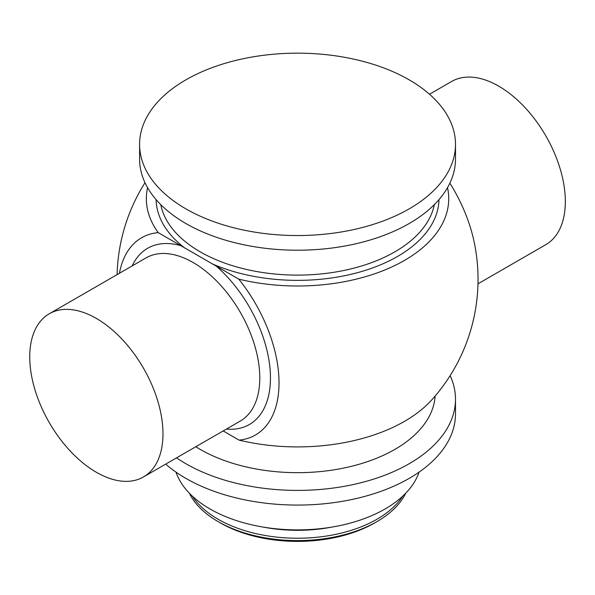 <?xml version="1.0" encoding="UTF-8"?>
<svg xmlns="http://www.w3.org/2000/svg" width="595" height="595" viewBox="0 0 595 595"><rect width="100%" height="100%" fill="white"/><g stroke="black" fill="none" stroke-linecap="round" stroke-linejoin="round"><path stroke-width="0.89" d="M159.906 408.966A94.203 54.39 60 0 1 143.469 476.952A94.203 54.39 60 0 1 49.259 422.562A94.203 54.39 60 0 1 49.259 313.781A94.203 54.39 60 0 1 159.906 408.966M429.508 94.241L451.612 81.485A94.203 54.39 60 0 1 498.714 86.149A94.203 54.39 60 0 1 550.167 143.916A94.203 54.39 60 0 1 545.816 244.657L477.978 283.822M376.992 521.592L374.59 522.975A108.967 62.914 180 0 1 220.492 522.975A108.967 62.914 180 0 1 220.485 522.975L218.09 521.592A112.358 64.87 0 0 0 376.992 521.592A112.358 64.87 0 0 0 405.76 493.158M409.226 79.871A157.95 91.191 0 0 0 237.093 60.102A157.95 91.191 0 0 0 139.587 144.354A157.95 91.191 0 0 0 185.848 208.838A157.95 91.191 0 0 0 357.982 228.606A157.95 91.191 0 0 0 455.495 144.354A157.95 91.191 0 0 0 409.226 79.871M119.424 273.269A113.868 65.74 60 0 1 158.24 232.638L238.774 279.129A113.868 65.74 60 0 1 279.018 382.882A113.868 65.74 60 0 1 239.078 440.122L223.17 430.936M238.774 279.129A151.19 87.287 0 0 0 388.952 268.233A151.19 87.287 0 0 0 447.507 187.648M239.078 440.122A151.353 87.383 0 0 0 431.97 399.676A180.501 180.501 0 0 0 474.185 242.113A113.868 65.74 -120 0 0 449.872 183.134M175.994 472.118A123.849 71.504 0 0 0 209.961 508.948A123.849 71.504 0 0 0 333.676 526.783A123.849 71.504 0 0 0 419.088 472.118M192.304 496.096A112.358 64.87 0 0 0 218.09 519.234A112.358 64.87 0 0 0 402.77 496.096M189.314 493.158A112.358 64.87 0 0 0 218.09 521.592L220.485 522.975M147.567 187.648A151.19 87.287 0 0 0 158.24 232.638M195.807 446.733A137.668 79.485 0 0 0 200.195 449.389A137.668 79.485 0 0 0 347.911 467.157A137.668 79.485 0 0 0 435.116 396.062M165.708 464.107A157.95 91.191 0 0 0 185.848 478.365A157.95 91.191 0 0 0 357.982 498.134A157.95 91.191 0 0 0 455.495 413.882L455.495 399.215A157.95 91.191 0 0 0 450.125 375.646M176.559 457.845A157.95 91.191 0 0 0 185.848 463.698A157.95 91.191 0 0 0 357.982 483.467A157.95 91.191 0 0 0 455.495 399.215M139.587 144.354L139.587 159.021A157.95 91.191 0 0 0 185.848 223.504A157.95 91.191 0 0 0 357.982 243.273A157.95 91.191 0 0 0 455.495 159.021L455.495 144.354M226.397 429.077A101.745 58.741 -120 0 0 270.249 371.63A101.745 58.741 -120 0 0 216.245 266.121M143.469 476.952L240.283 421.059A94.203 54.39 -120 0 0 254.72 345.569A94.203 54.39 -120 0 0 193.174 262.551A94.203 54.39 -120 0 0 146.073 257.888L49.259 313.781M180.768 245.646A101.745 58.741 -120 0 0 132.187 265.906M156.113 199.63A141.439 81.656 0 0 0 185.112 248.249M434.32 204.621A137.668 79.485 180 0 1 342.936 270.666A137.668 79.485 180 0 1 200.195 251.834A137.668 79.485 180 0 1 160.754 204.621M211.731 263.622A141.439 81.656 0 0 0 359.544 272.101A141.439 81.656 0 0 0 438.969 199.63M262.953 527.051A108.714 62.765 0 0 0 332.122 527.051M145.009 182.71A180.501 180.501 0 0 0 117.096 274.615"/></g></svg>
